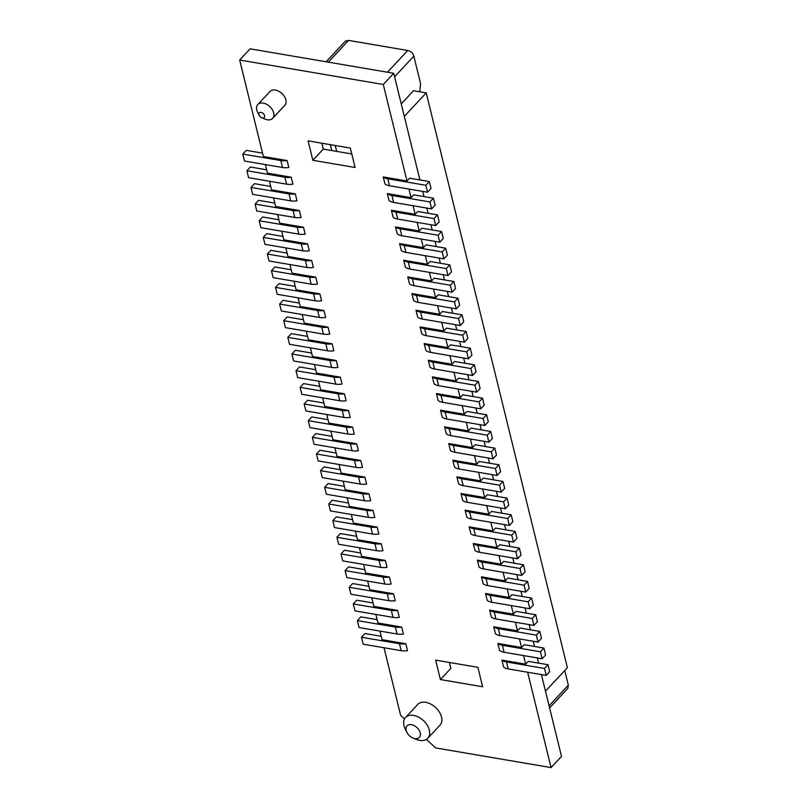 <?xml version="1.0" encoding="UTF-8"?>
<svg xmlns="http://www.w3.org/2000/svg" width="808" height="808" viewBox="0 0 808 808"><rect width="100%" height="100%" fill="white"/><g stroke="black" fill="none" stroke-linecap="round" stroke-linejoin="round"><path stroke-width="1.21" d="M383.234 176.942L384.931 183.881A13.514 7.211 -13.8 0 0 389.517 185.749L427.533 192.223L431.017 188.496L429.311 181.548L425.826 185.284L387.81 178.8A13.514 7.211 166.2 0 1 383.234 176.942L406.99 180.992L409.595 178.194L429.311 181.548M427.533 192.223L425.826 185.284M261.085 112.393A3.384 2.212 -137 0 0 258.944 114.686A3.384 2.212 -137 0 0 259.227 115.433A3.384 2.212 -137 0 0 261.671 117.715A3.384 2.212 -137 0 0 262.449 117.948A3.384 2.212 -137 0 0 264.58 115.645A3.384 2.212 -137 0 0 261.085 112.393M259.227 115.433L257.631 112.241A10.14 6.646 43 0 1 256.793 109.999A10.14 6.646 43 0 1 257.823 104.525A10.14 6.646 43 0 1 263.196 103.101A10.14 6.646 43 0 1 272.266 109.585A10.14 6.646 43 0 1 272.66 118.352A10.14 6.646 43 0 1 267.286 119.766A10.14 6.646 43 0 1 264.974 119.089L261.671 117.715M272.66 118.352L284.84 105.293A10.14 6.646 -137 0 0 284.446 96.526A10.14 6.646 -137 0 0 275.376 90.042A10.14 6.646 -137 0 0 270.003 91.466L257.823 104.525M299.404 210.545L301.111 217.483A13.514 7.211 166.2 0 1 294.789 217.483L256.772 211.009L255.065 204.071L293.082 210.545A13.514 7.211 -13.8 0 0 299.404 210.545L275.649 206.494L273.538 197.899M274.811 203.111L258.54 200.333L255.065 204.071M287.123 160.56L288.83 167.498A13.514 7.211 166.2 0 1 282.507 167.508L244.491 161.024L242.784 154.086L280.8 160.56A13.514 7.211 -13.8 0 0 287.123 160.56L263.368 156.51L239.663 60.014L250.106 48.823L393.728 73.296L383.285 84.497L239.663 60.014M262.539 153.126L246.268 150.349L242.784 154.086M387.325 193.597L389.032 200.546A13.514 7.211 -13.8 0 0 393.607 202.404L431.624 208.888L435.108 205.151L433.401 198.213L429.927 201.939L391.91 195.465A13.514 7.211 166.2 0 1 387.325 193.597L411.08 197.647L413.686 194.849L433.401 198.213M431.624 208.888L429.927 201.939M391.415 210.262L393.122 217.201A13.514 7.211 -13.8 0 0 397.708 219.069L435.724 225.543L439.199 221.816L437.492 214.877L434.017 218.604L396.001 212.13A13.514 7.211 166.2 0 1 391.415 210.262L415.171 214.312L417.786 211.514L437.492 214.877M435.724 225.543L434.017 218.604M395.506 226.927L397.213 233.866A13.514 7.211 -13.8 0 0 401.798 235.724L439.815 242.208L443.289 238.481L441.592 231.532L438.108 235.269L400.091 228.785A13.514 7.211 166.2 0 1 395.506 226.927L419.261 230.977L421.877 228.179L441.592 231.532M439.815 242.208L438.108 235.269M399.596 243.582L401.303 250.531A13.514 7.211 -13.8 0 0 405.889 252.389L443.905 258.873L447.39 255.136L445.683 248.197L442.198 251.924L404.182 245.45A13.514 7.211 166.2 0 1 399.596 243.582L423.362 247.632L425.968 244.834L445.683 248.197M443.905 258.873L442.198 251.924M295.314 193.88L297.021 200.828A13.514 7.211 166.2 0 1 290.688 200.828L252.672 194.344L250.975 187.406L288.991 193.89A13.514 7.211 -13.8 0 0 295.314 193.88L271.549 189.829L269.448 181.244M394.587 76.811L413.837 56.166C412.949 53.075 410.919 51.177 407.737 50.49L348.561 40.4L345.41 41.107M463.752 321.786L460.277 325.513L422.261 319.039L420.554 312.09L458.57 318.574L462.045 314.837L463.752 321.786M462.045 314.837L442.34 311.484L439.724 314.282L415.969 310.232L417.675 317.17A13.514 7.211 -13.8 0 0 422.261 319.039M291.223 177.225L292.92 184.163A13.514 7.211 166.2 0 1 286.598 184.163L248.581 177.689L246.874 170.741L284.891 177.225A13.514 7.211 -13.8 0 0 291.223 177.225L267.458 173.175L265.347 164.579M266.63 169.791L250.359 167.014L246.874 170.741M468.458 358.833L430.442 352.359A13.514 7.211 -13.8 0 1 425.856 350.49L424.149 343.551L447.915 347.602L450.521 344.804L470.236 348.167L471.943 355.106L468.458 358.833L466.751 351.894L470.236 348.167M413.837 56.166L420.564 83.557L419.726 91.779M424.149 343.551A13.514 7.211 -13.8 0 0 428.735 345.41L466.751 351.894M482.507 398.142L462.802 394.789L460.186 397.587L436.431 393.536A13.514 7.211 -13.8 0 0 441.017 395.395L479.033 401.879L482.507 398.142L484.214 405.091L480.74 408.818L442.723 402.344L441.017 395.395M308.09 140.865L350.339 148.066L355.106 167.488L312.868 160.287L308.09 140.855M476.639 392.163L474.942 385.214L478.417 381.487L480.124 388.426L476.639 392.163L438.623 385.679L436.926 378.74L474.942 385.214M278.901 219.766L262.63 216.999L259.156 220.725L297.172 227.21A13.514 7.211 -13.8 0 0 303.495 227.2L279.74 223.149L277.629 214.564M478.417 381.487L458.702 378.124L456.096 380.921L432.341 376.871L434.048 383.82A13.514 7.211 -13.8 0 0 438.623 385.679M432.341 376.871A13.514 7.211 -13.8 0 0 436.926 378.74M270.72 186.446L254.449 183.679L250.975 187.406M303.495 227.2L305.202 234.148A13.514 7.211 166.2 0 1 298.879 234.148L260.863 227.674L259.156 220.725M404.303 116.372L426.21 92.88L413.534 90.718L401.243 103.899M351.783 153.954L323.301 149.096L312.868 160.287M323.301 149.096L321.857 143.208M486.608 414.807L466.893 411.444L464.277 414.241L440.522 410.191L442.229 417.14A13.514 7.211 -13.8 0 0 446.814 418.999L445.107 412.06L483.123 418.534L486.608 414.807L488.305 421.746L484.83 425.483L483.123 418.534M440.522 410.191A13.514 7.211 -13.8 0 0 445.107 412.06M440.411 679.558L435.633 660.126L477.871 667.327L482.649 686.76L440.411 679.548L450.844 668.357L449.399 662.469M436.431 393.536L438.138 400.475A13.514 7.211 -13.8 0 0 442.723 402.344M468.377 430.906L470.983 428.109L490.698 431.472L487.214 435.199L488.921 442.138L450.904 435.663A13.514 7.211 -13.8 0 1 446.319 433.795L444.612 426.856L468.377 430.906L466.267 422.311M464.277 414.241L462.176 405.656M460.186 397.587L458.075 388.991M456.096 380.921L453.985 372.337M434.532 369.014A13.514 7.211 -13.8 0 1 429.947 367.155L428.25 360.216A13.514 7.211 -13.8 0 0 432.825 362.075L470.842 368.559L474.326 364.822L476.033 371.771L472.549 375.498L434.532 369.014L432.825 362.075M474.326 364.822L454.611 361.469L452.005 364.267L428.25 360.216M452.005 364.267L449.894 355.671M447.915 347.602L445.804 339.006M426.351 335.694A13.514 7.211 -13.8 0 1 421.766 333.835L420.059 326.886A13.514 7.211 -13.8 0 0 424.644 328.755L462.661 335.229L466.145 331.502L467.842 338.441L464.368 342.178L426.351 335.694L424.644 328.755M466.145 331.502L446.43 328.139L443.824 330.937L420.059 326.886M443.824 330.937L441.713 322.352M439.724 314.282L437.613 305.687M418.17 302.374A13.514 7.211 -13.8 0 1 413.585 300.515L411.878 293.567A13.514 7.211 -13.8 0 0 416.463 295.435L454.48 301.909L457.954 298.182L459.661 305.121L456.187 308.858L418.17 302.374L416.463 295.435M457.954 298.182L438.249 294.819L435.633 297.617L411.878 293.567M435.633 297.617L433.522 289.032M414.07 285.709A13.514 7.211 -13.8 0 1 409.494 283.85L407.788 276.912A13.514 7.211 -13.8 0 0 412.373 278.77L450.389 285.254L453.864 281.517L455.571 288.456L452.086 292.193L414.07 285.709L412.373 278.77M453.864 281.517L434.149 278.154L431.543 280.962L407.788 276.912M431.543 280.962L429.432 272.367M447.996 275.528L409.979 269.054A13.514 7.211 -13.8 0 1 405.394 267.185L403.697 260.247A13.514 7.211 -13.8 0 0 408.272 262.105L446.289 268.589L449.773 264.852L451.48 271.801L447.996 275.528L446.289 268.589M449.773 264.852L430.058 261.499L427.452 264.297L403.697 260.247M427.452 264.297L425.341 255.702M423.362 247.632L421.251 239.047M419.261 230.977L417.15 222.382M415.171 214.312L413.06 205.717M411.08 197.647L408.969 189.062M406.99 180.992L383.285 84.497M281.719 231.229L283.83 239.814L307.585 243.864L309.292 250.803A13.514 7.211 -13.8 0 1 302.97 250.813L301.263 243.864L263.246 237.39L266.731 233.653L283.002 236.431M285.81 247.884L287.921 256.479L311.676 260.529L313.383 267.468A13.514 7.211 -13.8 0 1 307.06 267.468L305.353 260.529L267.337 254.045L269.044 260.994L307.06 267.468M289.9 264.549L292.011 273.134L315.776 277.184L317.473 284.133A13.514 7.211 -13.8 0 1 311.151 284.133L309.454 277.195L271.438 270.71L274.912 266.983L291.183 269.751M294.001 281.204L296.112 289.799L319.867 293.849L321.574 300.788A13.514 7.211 -13.8 0 1 315.251 300.798L313.544 293.849L275.528 287.375L279.002 283.638L295.274 286.416M298.091 297.869L300.202 306.464L323.957 310.514L325.664 317.453A13.514 7.211 -13.8 0 1 319.342 317.453L317.635 310.514L279.619 304.03L283.093 300.303L299.364 303.071M302.182 314.534L304.293 323.119L328.048 327.169L329.755 334.108A13.514 7.211 -13.8 0 1 323.432 334.118L321.725 327.169L283.709 320.695L287.194 316.958L303.465 319.736M306.272 331.189L308.383 339.784L332.139 343.834L333.845 350.773A13.514 7.211 -13.8 0 1 327.523 350.773L325.816 343.834L287.799 337.35L291.284 333.623L307.555 336.401M310.363 347.854L312.474 356.439L336.239 360.489L337.936 367.438A13.514 7.211 -13.8 0 1 331.613 367.438L329.906 360.499A13.514 7.211 -13.8 0 0 336.239 360.489M314.464 364.509L316.564 373.104L340.33 377.154L342.036 384.093A13.514 7.211 -13.8 0 1 335.704 384.103L334.007 377.154A13.514 7.211 -13.8 0 0 340.33 377.154M318.554 381.174L320.665 389.769L344.42 393.819L346.127 400.758A13.514 7.211 -13.8 0 1 339.804 400.758L338.098 393.819L300.081 387.335L303.555 383.608L319.827 386.375M322.644 397.839L324.755 406.424L348.511 410.474L350.218 417.423A13.514 7.211 166.2 0 1 343.895 417.423L305.879 410.939L304.172 404L342.188 410.484A13.514 7.211 -13.8 0 0 348.511 410.474M326.735 414.494L328.846 423.089L352.601 427.139L354.308 434.078A13.514 7.211 166.2 0 1 347.985 434.078L309.969 427.604L308.262 420.665L346.279 427.139A13.514 7.211 -13.8 0 0 352.601 427.139M330.826 431.159L332.936 439.744L356.692 443.794L358.399 450.743A13.514 7.211 166.2 0 1 352.076 450.743L314.06 444.269L312.353 437.32L350.369 443.804A13.514 7.211 -13.8 0 0 356.692 443.794M334.916 447.824L337.027 456.409L360.792 460.459L362.489 467.398A13.514 7.211 166.2 0 1 356.166 467.408L318.15 460.924L316.453 453.985L354.47 460.459A13.514 7.211 -13.8 0 0 360.792 460.459M339.017 464.479L341.127 473.074L364.883 477.124L366.59 484.063A13.514 7.211 166.2 0 1 360.267 484.063L322.251 477.589L320.544 470.64L358.56 477.124A13.514 7.211 -13.8 0 0 364.883 477.124M343.107 481.144L345.218 489.729L368.973 493.779L370.68 500.728A13.514 7.211 166.2 0 1 364.358 500.728L326.341 494.244L324.634 487.305L362.651 493.789A13.514 7.211 -13.8 0 0 368.973 493.779M347.198 497.799L349.309 506.394L373.064 510.444L374.771 517.383A13.514 7.211 166.2 0 1 368.448 517.393L330.432 510.909L328.725 503.97L366.741 510.444A13.514 7.211 -13.8 0 0 373.064 510.444M351.288 514.464L353.399 523.059L377.154 527.109L378.861 534.048A13.514 7.211 166.2 0 1 372.538 534.048L334.522 527.574L332.815 520.625L370.832 527.109A13.514 7.211 -13.8 0 0 377.154 527.109M355.379 531.129L357.489 539.714L381.255 543.764L382.952 550.702A13.514 7.211 166.2 0 1 376.629 550.713L338.613 544.228L336.906 537.29L374.932 543.764A13.514 7.211 -13.8 0 0 381.255 543.764M359.479 547.784L361.58 556.379L385.345 560.429L387.052 567.367A13.514 7.211 166.2 0 1 380.73 567.367L342.703 560.893L341.006 553.945L379.023 560.429A13.514 7.211 -13.8 0 0 385.345 560.429M363.57 564.449L365.681 573.034L389.436 577.084L391.143 584.033A13.514 7.211 166.2 0 1 384.82 584.033L346.804 577.548L345.097 570.61L383.113 577.094A13.514 7.211 -13.8 0 0 389.436 577.084M367.66 581.104L369.771 589.699L393.526 593.749L395.233 600.687A13.514 7.211 166.2 0 1 388.911 600.697L350.894 594.213L349.187 587.275L387.204 593.749A13.514 7.211 -13.8 0 0 393.526 593.749M371.751 597.769L373.862 606.364L397.617 610.414L399.324 617.352A13.514 7.211 166.2 0 1 393.001 617.352L354.985 610.878L353.278 603.93L391.294 610.414A13.514 7.211 -13.8 0 0 397.617 610.414M375.841 614.433L377.952 623.019L401.707 627.069L403.414 634.017A13.514 7.211 166.2 0 1 397.092 634.017L359.075 627.533L357.368 620.595L395.385 627.079A13.514 7.211 -13.8 0 0 401.707 627.069M379.942 631.088L382.043 639.683L405.808 643.734L407.505 650.672A13.514 7.211 166.2 0 1 401.182 650.672L363.166 644.198L361.469 637.26L399.485 643.734A13.514 7.211 -13.8 0 0 405.808 643.734M384.032 647.753L400.637 715.353L404.515 718.969M426.432 739.381L435.613 747.915L551.076 767.6L527.644 672.236M525.665 664.166L528.28 661.368L547.986 664.721L544.511 668.458L546.218 675.397L508.202 668.913A13.514 7.211 -13.8 0 1 503.616 667.055L501.909 660.116L525.665 664.166L523.554 655.571M521.574 647.501L524.18 644.703L543.895 648.067L540.421 651.793L542.117 658.732L504.101 652.258A13.514 7.211 -13.8 0 1 499.526 650.389L497.819 643.451L521.574 647.501L519.463 638.906M517.484 630.836L520.089 628.038L539.805 631.401L536.32 635.128L538.027 642.077L500.011 635.593A13.514 7.211 -13.8 0 1 495.425 633.735L493.728 626.786L517.484 630.836L515.373 622.251M513.393 614.181L515.999 611.383L535.714 614.736L532.23 618.474L533.937 625.412L495.92 618.938A13.514 7.211 -13.8 0 1 491.335 617.07L489.628 610.131L513.393 614.181L511.282 605.586M509.293 597.516L511.908 594.718L531.624 598.082L528.139 601.808L529.846 608.757L491.83 602.273A13.514 7.211 -13.8 0 1 487.244 600.415L485.537 593.466L509.293 597.516L507.192 588.931M505.202 580.861L507.818 578.053L527.523 581.417L524.049 585.154L525.755 592.092L487.739 585.608A13.514 7.211 -13.8 0 1 483.154 583.75L481.447 576.811L505.202 580.861L503.091 572.266M501.111 564.196L503.717 561.398L523.433 564.762L519.958 568.489L521.665 575.427L483.639 568.953A13.514 7.211 -13.8 0 1 479.063 567.085L477.356 560.146L501.111 564.196L499.001 555.601M497.021 547.531L499.627 544.733L519.342 548.097L515.868 551.824L517.564 558.772L479.548 552.288A13.514 7.211 -13.8 0 1 474.963 550.43L473.266 543.481L497.021 547.531L494.91 538.946M492.93 530.876L495.536 528.079L515.251 531.432L511.767 535.169L513.474 542.107L475.457 535.633A13.514 7.211 -13.8 0 1 470.872 533.765L469.165 526.826L492.93 530.876L490.82 522.281M488.84 514.211L491.446 511.413L511.161 514.777L507.676 518.504L509.383 525.442L471.367 518.968A13.514 7.211 -13.8 0 1 466.782 517.11L465.075 510.161L488.84 514.211L486.729 505.626M484.739 497.556L487.355 494.749L507.06 498.112L503.586 501.849L505.293 508.788L467.276 502.303A13.514 7.211 -13.8 0 1 462.691 500.445L460.984 493.506L484.739 497.556L482.629 488.961M480.649 480.891L483.265 478.094L502.97 481.447L499.495 485.184L501.202 492.123L463.186 485.648A13.514 7.211 -13.8 0 1 458.601 483.78L456.894 476.841L480.649 480.891L478.538 472.296M476.558 464.226L479.164 461.429L498.879 464.792L495.405 468.519L497.102 475.468L459.085 468.983A13.514 7.211 -13.8 0 1 454.51 467.125L452.803 460.176L476.558 464.226L474.447 455.641M472.468 447.571L475.074 444.774L494.789 448.127L491.304 451.864L493.011 458.803L454.995 452.318A13.514 7.211 -13.8 0 1 450.409 450.46L448.713 443.521L472.468 447.571L470.357 438.976M427.786 738.27L439.956 725.21A15.211 9.979 -137 0 0 439.38 712.06A15.211 9.979 -137 0 0 425.766 702.344A15.211 9.979 -137 0 0 417.716 704.465L405.535 717.524A15.211 9.979 43 0 1 413.595 715.403A15.211 9.979 43 0 1 427.2 725.119A15.211 9.979 43 0 1 427.786 738.27A15.211 9.979 43 0 1 419.726 740.391A15.211 9.979 43 0 1 416.251 739.37L412.949 737.997A8.454 5.545 -137 0 0 414.888 738.573A8.454 5.545 -137 0 0 420.221 732.826A8.454 5.545 -137 0 0 411.474 724.685A8.454 5.545 -137 0 0 406.141 730.432A8.454 5.545 -137 0 0 406.838 732.3A8.454 5.545 -137 0 0 412.949 737.997M484.83 425.483L446.814 418.999M460.277 325.513L458.57 318.574M301.263 243.864A13.514 7.211 -13.8 0 0 307.585 243.864M263.246 237.39L264.953 244.329L302.97 250.813M426.21 92.88L567.388 667.691L545.491 691.173M415.969 310.232A13.514 7.211 -13.8 0 0 420.554 312.09M464.368 342.178L462.661 335.229M472.549 375.498L470.842 368.559M456.187 308.858L454.48 301.909M300.081 387.335L301.788 394.284L339.804 400.758M452.086 292.193L450.389 285.254M551.076 767.6L561.51 756.409L541.41 674.579M538.603 663.126L537.32 657.914M534.502 646.461L533.23 641.259M530.412 629.806L529.139 624.594M526.321 613.141L525.038 607.939M522.231 596.476L520.948 591.274M518.14 579.821L516.857 574.609M514.05 563.156L512.767 557.954M509.949 546.491L508.676 541.289M505.859 529.836L504.586 524.624M501.768 513.171L500.485 507.969M497.678 496.516L496.395 491.304M493.587 479.851L492.304 474.649M489.486 463.186L488.214 457.984M485.396 446.531L484.123 441.32M481.305 429.866L480.023 424.665M477.215 413.211L475.932 408M473.124 396.546L471.842 391.345M469.034 379.881L467.751 374.68M464.933 363.226L463.661 358.015M460.843 346.561L459.57 341.36M456.752 329.896L455.47 324.695M452.662 313.241L451.379 308.03M448.571 296.576L447.289 291.375M444.471 279.921L443.198 274.71M440.38 263.256L439.108 258.055M436.29 246.591L435.007 241.39M432.199 229.937L430.916 224.725M428.109 213.272L426.826 208.07M424.008 196.617L422.736 191.405M419.918 179.952L393.728 73.296M338.098 393.819A13.514 7.211 -13.8 0 0 344.42 393.819M309.454 277.195A13.514 7.211 -13.8 0 0 315.776 277.184M271.438 270.71L273.134 277.649L311.151 284.133M315.251 300.798L277.235 294.314L275.528 287.375M317.635 310.514A13.514 7.211 -13.8 0 0 323.957 310.514M279.619 304.03L281.325 310.979L319.342 317.453M313.544 293.849A13.514 7.211 -13.8 0 0 319.867 293.849M283.709 320.695L285.416 327.634L323.432 334.118M321.725 327.169A13.514 7.211 -13.8 0 0 328.048 327.169M287.799 337.35L289.506 344.299L327.523 350.773M325.816 343.834A13.514 7.211 -13.8 0 0 332.139 343.834M329.906 360.499L291.89 354.015L293.597 360.954L331.613 367.438M291.89 354.015L295.375 350.288L311.646 353.056M334.007 377.154L295.991 370.68L297.687 377.619L335.704 384.103M295.991 370.68L299.465 366.943L315.736 369.721M335.249 145.491L336.694 151.379M480.74 408.818L479.033 401.879M267.337 254.045L270.821 250.318L287.093 253.096M305.353 260.529A13.514 7.211 -13.8 0 0 311.676 260.529M549.087 705.808L568.337 685.164L564.741 670.529M330.3 144.652L331.745 150.53M568.337 685.164L567.873 688.345M381.214 636.3L364.943 633.523L361.469 637.26M487.214 435.199L449.197 428.715A13.514 7.211 166.2 0 1 444.612 426.856M406.838 732.3L405.242 729.109A15.211 9.979 43 0 1 403.99 725.736A15.211 9.979 43 0 1 405.535 717.524M377.124 619.635L360.853 616.857L357.368 620.595M373.033 602.97L356.762 600.203L353.278 603.93M368.943 586.315L352.672 583.538L349.187 587.275M364.842 569.65L348.571 566.883L345.097 570.61M360.752 552.995L344.481 550.218L341.006 553.945M356.661 536.33L340.39 533.553L336.906 537.29M352.571 519.665L336.3 516.898L332.815 520.625M348.48 503.01L332.209 500.233L328.725 503.97M344.38 486.345L328.109 483.578L324.634 487.305M340.289 469.69L324.018 466.913L320.544 470.64M336.199 453.025L319.928 450.248L316.453 453.985M332.108 436.36L315.837 433.593L312.353 437.32M328.018 419.706L311.747 416.928L308.262 420.665M323.927 403.041L307.646 400.273L304.172 404M488.921 442.138L492.405 438.411L490.698 431.472M491.304 451.864L453.288 445.38A13.514 7.211 166.2 0 1 448.713 443.521M493.011 458.803L496.496 455.076L494.789 448.127M495.405 468.519L457.389 462.045A13.514 7.211 166.2 0 1 452.803 460.176M497.102 475.468L500.586 471.731L498.879 464.792M499.495 485.184L461.479 478.7A13.514 7.211 166.2 0 1 456.894 476.841M501.202 492.123L504.677 488.396L502.97 481.447M503.586 501.849L465.57 495.365A13.514 7.211 166.2 0 1 460.984 493.506M505.293 508.788L508.767 505.05L507.06 498.112M507.676 518.504L469.66 512.03A13.514 7.211 166.2 0 1 465.075 510.161M509.383 525.442L512.858 521.715L511.161 514.777M511.767 535.169L473.751 528.685A13.514 7.211 166.2 0 1 469.165 526.826M513.474 542.107L516.958 538.38L515.251 531.432M515.868 551.824L477.841 545.35A13.514 7.211 166.2 0 1 473.266 543.481M517.564 558.772L521.049 555.035L519.342 548.097M519.958 568.489L481.942 562.004A13.514 7.211 166.2 0 1 477.356 560.146M521.665 575.427L525.139 571.7L523.433 564.762M524.049 585.154L486.032 578.669A13.514 7.211 166.2 0 1 481.447 576.811M525.755 592.092L529.23 588.365L527.523 581.417M528.139 601.808L490.123 595.334A13.514 7.211 166.2 0 1 485.537 593.466M529.846 608.757L533.32 605.02L531.624 598.082M532.23 618.474L494.213 611.989A13.514 7.211 166.2 0 1 489.628 610.131M533.937 625.412L537.421 621.685L535.714 614.736M536.32 635.128L498.304 628.654A13.514 7.211 166.2 0 1 493.728 626.786M538.027 642.077L541.511 638.34L539.805 631.401M540.421 651.793L502.404 645.309A13.514 7.211 166.2 0 1 497.819 643.451M542.117 658.732L545.602 655.005L543.895 648.067M544.511 668.458L506.495 661.974A13.514 7.211 166.2 0 1 501.909 660.116M546.218 675.397L549.692 671.67L547.986 664.721M294.789 217.483L293.082 210.545M393.607 202.404L391.91 195.465M397.708 219.069L396.001 212.13M401.798 235.724L400.091 228.785M405.889 252.389L404.182 245.45M348.561 40.4L328.28 62.145M407.737 50.49L387.466 72.235M290.688 200.828L288.991 193.89M286.598 184.163L284.891 177.225M389.517 185.749L387.81 178.8M282.507 167.508L280.8 160.56M298.879 234.148L297.172 227.21M409.979 269.054L408.272 262.105M430.442 352.359L428.735 345.41M401.182 650.672L399.485 643.734M450.904 435.663L449.197 428.715M397.092 634.017L395.385 627.079M393.001 617.352L391.294 610.414M388.911 600.697L387.204 593.749M384.82 584.033L383.113 577.094M380.73 567.367L379.023 560.429M376.629 550.713L374.932 543.764M372.538 534.048L370.832 527.109M368.448 517.393L366.741 510.444M364.358 500.728L362.651 493.789M360.267 484.063L358.56 477.124M356.166 467.408L354.47 460.459M352.076 450.743L350.369 443.804M347.985 434.078L346.279 427.139M343.895 417.423L342.188 410.484M454.995 452.318L453.288 445.38M459.085 468.983L457.389 462.045M463.186 485.648L461.479 478.7M467.276 502.303L465.57 495.365M471.367 518.968L469.66 512.03M475.457 535.633L473.751 528.685M479.548 552.288L477.841 545.35M483.639 568.953L481.942 562.004M487.739 585.608L486.032 578.669M491.83 602.273L490.123 595.334M495.92 618.938L494.213 611.989M500.011 635.593L498.304 628.654M504.101 652.258L502.404 645.309M508.202 668.913L506.495 661.974M345.359 41.168L326.139 61.782M549.602 707.929L567.822 688.396"/></g></svg>
